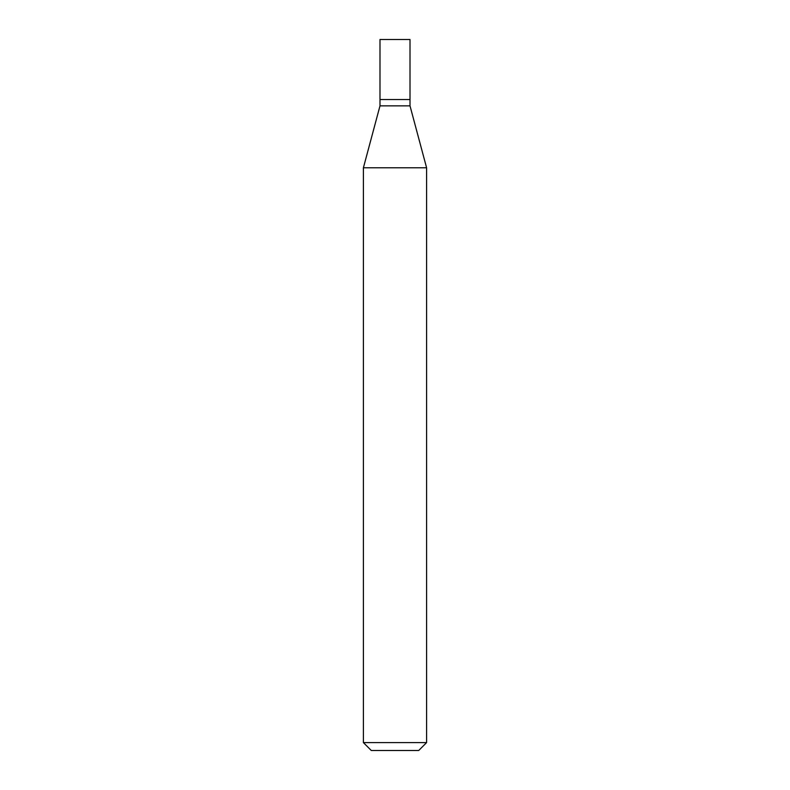 <?xml version="1.0" encoding="UTF-8"?>
<svg xmlns="http://www.w3.org/2000/svg" width="790" height="790" viewBox="0 0 790 790"><rect width="100%" height="100%" fill="white"/><g stroke="black" fill="none" stroke-linecap="round" stroke-linejoin="round"><path stroke-width="1.19" d="M379.99 99.54L379.99 105.86L410.01 105.86L410.01 39.5L379.99 39.5L379.99 99.54L410.01 99.54L379.99 99.54L379.99 39.5M410.01 105.86L426.6 167.776L363.4 167.776L379.99 105.86M426.6 742.6L418.7 750.5L371.3 750.5L363.4 742.6L426.6 742.6L426.6 167.776M363.4 742.6L363.4 167.776"/></g></svg>
